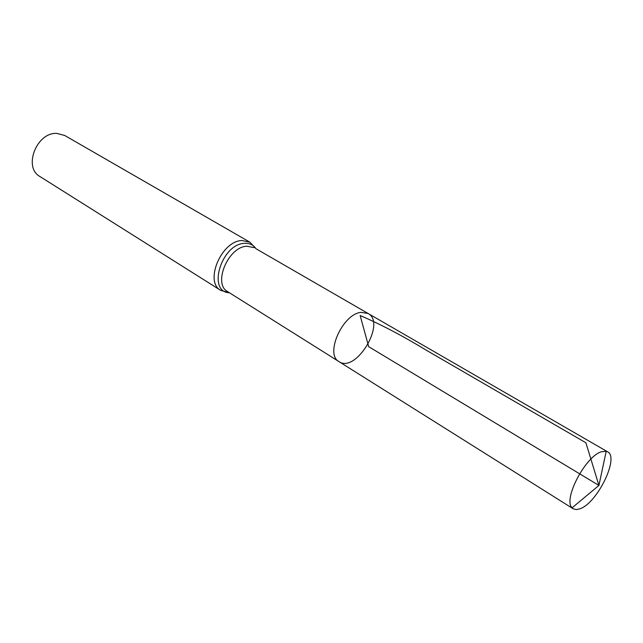 <?xml version="1.0" encoding="UTF-8"?>
<svg xmlns="http://www.w3.org/2000/svg" width="643" height="643" viewBox="0 0 643 643"><rect width="100%" height="100%" fill="white"/><g stroke="black" fill="none" stroke-linecap="round" stroke-linejoin="round"><path stroke-width="0.96" d="M256.002 248.737L368.085 313.471L361.02 312.369C342.502 314.025 324.619 354.502 339.046 361.647C355.925 373.535 386.483 322.834 368.085 313.471L361.02 312.369C342.502 314.025 324.619 354.502 339.046 361.647L573.243 508.814L576.353 509.61L580.267 508.685C597.524 502.649 619.547 457.189 607.603 451.804L606.188 451.257L601.398 451.764C585.395 456.257 562.794 499.691 572.093 507.817L573.243 508.814M220.766 290.403C204.169 281.867 221.321 240.948 241.897 240.53L249.838 242.154L64.694 135.464L56.737 133.39C36.563 132.185 22.995 167.445 39.946 176.528L220.766 290.403L229.463 292.782M572.093 507.817L598.93 485.441L368.688 346.673L360.144 315.52C380.608 324.265 402.783 335.903 426.671 350.443L585.902 442.77L598.93 485.441L606.188 451.257M254.154 247.668L246.912 246.205C228.241 246.679 212.608 283.925 227.646 291.641L339.046 361.647M249.838 242.154L255.826 248.471C253.141 244.726 249.323 243.022 244.396 243.359C221.417 244.099 207.07 291.705 229.141 292.75L227.646 291.641M368.085 313.471L607.603 451.804"/></g></svg>
